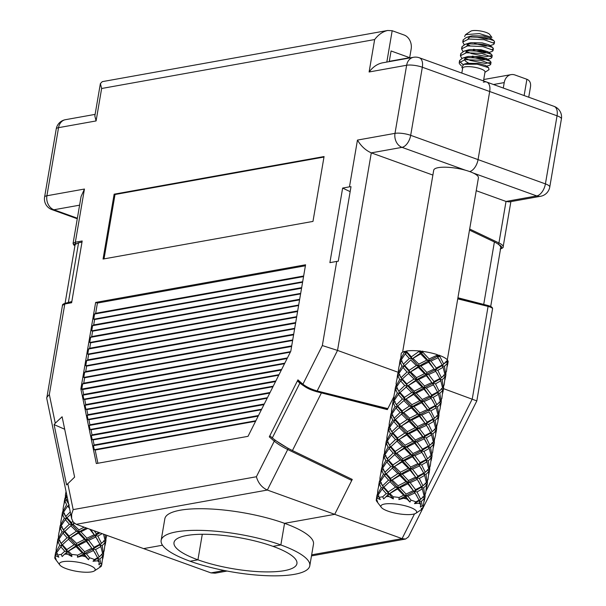 <?xml version="1.0" encoding="UTF-8"?>
<svg xmlns="http://www.w3.org/2000/svg" width="606" height="606" viewBox="0 0 606 606"><rect width="100%" height="100%" fill="white"/><g stroke="black" fill="none" stroke-linecap="round" stroke-linejoin="round"><path stroke-width="0.91" d="M309.787 565.792L313.484 544.173A75.402 19.157 -170.3 0 0 284.547 523.334L280.851 544.953A75.402 19.157 -170.3 0 0 204.07 530.477A75.402 19.157 -170.3 0 0 161.143 540.385A75.402 19.157 -170.3 0 0 190.079 561.224L197.927 559.823A62.365 15.839 9.7 0 1 173.998 542.582A62.365 15.839 9.7 0 1 209.502 534.386A62.365 15.839 9.7 0 1 273.003 546.362L280.851 544.953L273.003 546.362A62.365 15.839 9.7 0 1 296.932 563.595A62.365 15.839 9.7 0 1 261.428 571.791A62.365 15.839 9.7 0 1 197.927 559.823L190.079 561.224A75.402 19.157 -170.3 0 0 266.852 575.7A75.402 19.157 -170.3 0 0 309.787 565.792A75.402 19.157 -170.3 0 0 280.851 544.953L284.547 523.334L334.717 514.335L267.352 490.049L76.242 524.311L143.607 548.604L162.491 545.218L143.607 548.604L210.971 572.89L215.175 573.178L227.083 571.041M197.927 559.823L202.29 534.272L197.927 559.823M287.858 448.167A1.136 0.644 -64.2 0 1 287.721 449.516L267.352 490.049C261.853 487.504 258.201 483.065 256.391 476.748L274.268 441.183C277.806 444.062 282.29 446.834 287.721 449.516L351.753 480.429L334.717 514.335L352.26 479.429L292.44 450.546C284.328 446.455 277.624 442.244 272.321 437.926L269.829 435.752L297.379 380.947L298.205 381.151M386.916 409.239L387.348 409.618L393.855 396.672L387.855 408.618L386.848 409.179M465.438 170.225L402.013 147.356A11.34 6.31 -70.2 0 0 410.686 135.327L478.051 159.613A11.34 6.31 109.8 0 1 469.695 171.581A11.34 6.31 -70.2 0 0 478.051 159.613L489.686 91.514A11.34 6.31 -70.2 0 0 486.709 82.068A11.34 6.31 109.8 0 1 489.686 91.514L478.051 159.613L545.415 183.898L557.05 115.799L422.329 67.228L410.686 135.327A11.34 2.878 -170.3 0 0 394.998 133.358L357.457 140.084L349.465 186.853L342.64 188.072L329.891 262.648L336.716 261.421L322.339 345.556L302.909 384.204L297.925 379.856A1.136 0.924 131.1 0 0 298.061 381.03L303.053 385.378A1.136 0.924 -48.9 0 1 302.909 384.204C306.492 386.984 311.242 389.234 317.158 390.961L387.855 408.618M483.346 82.174L484.709 81.924A11.34 6.31 109.8 0 1 486.709 82.068L554.073 106.361A11.34 6.31 109.8 0 1 557.05 115.799A11.34 2.878 9.7 0 1 561.406 118.935A11.34 11.34 0 0 0 554.073 106.361M524.122 95.559L526.902 79.288L514.941 74.977A11.34 8.969 79.8 0 0 511.093 74.629A11.34 8.969 79.8 0 0 504.23 82.59L503.298 88.052M443.539 388.643L476.816 400.907L492.549 308.855M476.225 190.701L506.025 201.442L509.26 201.904L540.59 196.283A11.34 11.34 0 0 0 549.763 187.034A11.34 2.878 -170.3 0 0 545.415 183.898A11.34 6.31 109.8 0 1 536.742 195.935A11.34 8.969 79.8 0 0 540.59 196.283M161.143 540.385L164.84 518.766A75.402 19.157 -170.3 0 1 207.767 508.858A75.402 19.157 -170.3 0 1 284.547 523.334L334.717 514.335L402.073 538.628L405.573 539.037L408.482 536.871L422.609 508.76M316.196 391.574L387.348 409.618M65.092 303.25L75.144 244.445L78.568 242.771L81.984 242.165L71.826 301.561L65.789 303.114M272.321 437.926L299.872 383.121L297.379 380.947M299.872 383.121L303.25 385.545M426.056 490.913L472.256 398.998L488.08 306.416C491.08 307.227 492.572 308.037 492.557 308.848C492.761 307.447 491.14 306.31 487.671 305.439A1.136 0.651 104 0 1 488.08 306.416L457.735 298.849M526.902 79.288C529.849 80.492 531.038 83.067 530.47 87.014L528.727 97.218M498.094 244.097A1.136 0.606 -64.5 0 0 498.927 242.953C501.829 244.339 503.238 245.612 503.162 246.771L503.124 246.937M76.242 524.311L73.288 522.205L71.667 518.66L46.745 398.347L62.463 305.409L64.804 303.97L71.629 302.742L82.181 240.983L75.356 242.203L84.446 189.034L46.912 195.761L58.547 127.661L96.089 120.935L94.839 115.996L100.384 83.567L101.634 88.499L374.644 39.557C378.417 34.595 382.772 31.573 387.711 30.474L392.18 30.717L404.141 35.027A11.34 8.969 -100.2 0 1 411.163 49.033L409.679 57.684L391.067 50.972L389.249 61.638M297.925 379.856L269.284 436.843A1.136 0.924 131.1 0 1 270.253 436.123M290.782 351.26L248.021 436.335L96.324 463.537L80.863 388.9L95.642 302.424L305.568 264.784L290.782 351.26M258.179 416.133L93.438 445.668L94.278 449.713L95.165 450.031L255.596 421.268M93.438 445.668L94.119 444.978L93.074 439.926L92.188 439.608L91.347 435.57L92.021 434.873L90.976 429.828L267.178 398.233M269.753 393.105L89.256 425.465L90.089 429.502L90.976 429.828M89.256 425.465L89.93 424.776L88.885 419.723L272.965 386.719M275.541 381.583L87.166 415.36L87.999 419.405L88.885 419.723M87.166 415.36L87.84 414.671L86.794 409.618L278.752 375.205M281.328 370.069L85.067 405.255L85.908 409.3L86.794 409.618M85.067 405.255L85.749 404.566L84.696 399.513L284.54 363.683M287.115 358.555L82.977 395.157L83.81 399.195L84.696 399.513M82.977 395.157L83.651 394.461L82.636 389.537L80.863 388.9M97.899 463.257L95.165 450.031M258.489 415.511L94.119 444.978M261.383 409.747L93.074 439.926M302.583 282.237L94.604 319.529L93.68 324.93L301.659 287.645M300.591 293.887L92.612 331.171L91.688 336.58L299.667 299.288M298.599 305.53L90.62 342.822L89.696 348.223L297.675 310.931M296.607 317.173L88.627 354.465L87.703 359.873L295.683 322.581M294.622 328.823L86.635 366.107L85.711 371.516L293.698 334.224M292.63 340.466L84.651 377.758L83.726 383.159L291.706 345.875M290.327 352.169L82.636 389.537M287.433 357.926L83.651 394.461M302.667 281.745L93.718 319.21L94.597 314.044L95.665 313.287L97.414 303.061L305.394 265.769M95.665 313.287L303.651 275.995M281.646 369.44L85.749 404.566M275.859 380.962L87.84 414.671M270.071 392.476L89.93 424.776M92.021 434.873L264.277 403.99M324.066 156.553L114.14 194.185L103.058 259.05L312.976 221.41L324.066 156.553M55.275 423.223L62.107 416.761L74.614 477.119L66.584 484.929L54.093 424.601L55.275 423.223L49.328 394.506L64.804 303.97A1.136 0.894 79.8 0 1 65.471 303.174M351.753 480.429L351.919 479.27M398.134 372.273L337.527 350.419L322.339 345.556M432.881 175.073L371.296 152.863C365.623 150.349 361.009 146.091 357.457 140.084M487.709 305.447L457.924 297.766M469.483 230.113L494.39 241.968C498.753 244.104 500.859 246.059 500.723 247.831L490.701 306.462M350.154 191.655L342.64 188.072M349.465 186.853L351.003 186.693L338.262 261.224L336.716 261.421M64.698 429.253L54.093 424.601M389.294 61.335L409.679 57.684M93.718 319.21L94.604 319.529M97.414 303.061L95.642 302.424M290.592 351.647L81.772 389.082L82.658 389.4M81.772 389.082L82.651 383.924L83.726 383.159M292.713 339.974L83.764 377.44L84.651 377.758M83.764 377.44L84.643 372.281L85.711 371.516M294.705 328.331L85.749 365.789L86.635 366.107M85.749 365.789L86.635 360.631L87.703 359.873M296.698 316.68L87.741 354.146L88.627 354.465M87.741 354.146L88.627 348.988L89.696 348.223M298.682 305.038L89.733 342.496L90.62 342.822M89.733 342.496L90.612 337.337L91.688 336.58M300.674 293.387L91.726 330.853L92.612 331.171M91.726 330.853L92.604 325.695L93.68 324.93M261.648 409.224L92.188 439.608M263.966 404.619L91.347 435.57M90.089 429.502L267.435 397.71M87.999 419.405L273.23 386.189M85.908 409.3L279.018 374.675M83.81 399.195L284.805 363.161M291.607 346.458L82.651 383.924M293.592 334.815L84.643 372.281M295.584 323.165L86.635 360.631M297.576 311.522L88.627 348.988M299.569 299.879L90.612 337.337M301.561 288.229L92.604 325.695M303.545 276.586L94.597 314.044M94.278 449.713L255.861 420.738M323.983 157.045L115.026 194.503L114.14 194.185M115.026 194.503L104.027 258.876M46.73 397.453L49.328 394.506M71.667 518.66L71.629 514.244L73.167 509.601L67.781 483.588M486.709 82.068L419.344 57.782A11.34 6.31 -70.2 0 1 422.329 67.228A11.34 2.878 9.7 0 0 406.634 65.251L369.099 71.985C372.872 67.024 377.235 64.001 382.166 62.903L413.497 57.29A11.34 8.969 79.8 0 0 406.634 65.251L394.998 133.358A11.34 8.969 79.8 0 0 402.013 147.356L371.296 152.863L337.527 350.419L317.158 390.961A1.136 0.614 -76 0 1 316.385 391.627L387.014 409.262M387.711 30.474L102.285 81.651L100.384 83.567M73.068 243.423L81.075 196.533L84.446 189.034M74.924 245.733L73.637 244.885L73.076 243.347L75.356 242.203A1.136 0.894 -100.2 0 0 75.962 243.559M379.121 497.496L379.901 498.844L379.121 497.496A23.808 6.045 9.7 0 1 382.704 496.791L383.643 498.905L388.893 494.087L388.294 491.951L395.544 487.133L398.044 487.845L407.702 482.543L407.823 483.8L400.066 487.671L398.044 487.845L397.506 488.997L388.893 494.087L398.044 487.845L398.066 485.754L405.982 481.732L407.702 482.543L416.572 477.952L417.284 479.384L410.171 482.671L407.702 482.543L408.376 480.558L415.648 477.127L416.572 477.952L423.48 473.756L424.639 475.377L419.344 478.422L416.572 477.952L417.845 476.142L423.708 473.097L423.48 473.756L428.753 469.089L426.95 461.863L425.791 460.242L431.063 455.576L429.26 448.357L428.101 446.728L433.366 442.062L431.57 434.843L430.411 433.222L435.676 428.556L433.873 421.329L428.586 424.374L425.813 423.905L426.526 425.336L419.413 428.624L416.943 428.495L417.064 429.752L409.308 433.623L407.285 433.798L406.747 434.941L398.127 440.039L389.075 448.44L384.931 454.682L387.317 458.712L393.158 453.068L395.824 453.553L386.764 461.954L382.621 468.196L385.007 472.225L390.847 466.575L393.514 467.059L384.454 475.468L380.31 481.709L382.697 485.732L388.537 480.088L391.203 480.573L400.354 474.331L399.816 475.483L391.203 480.573L387.499 483.739L391.203 480.573L390.605 478.437L397.854 473.619L400.354 474.331L410.012 469.029L410.133 470.294L402.376 474.165L400.354 474.331L400.377 472.241L408.292 468.218L410.012 469.029L418.882 464.446L419.594 465.87L412.481 469.158L410.012 469.029L410.686 467.044L417.958 463.613L418.882 464.446L425.791 460.242L429.465 457.129M382.704 496.791L386.227 493.602L388.893 494.087L386.014 496.564A23.808 6.045 9.7 0 1 389.082 496.572L393.347 498.912L393.158 496.799A23.808 6.045 9.7 0 1 399.149 497.511L398.915 499.579L414.262 491.466L414.974 492.898L407.861 496.185L405.391 496.056L405.512 497.314L403.52 498.291A23.808 6.045 9.7 0 1 407.012 499.071L405.512 497.314M398.915 499.579L403.52 498.291M399.149 497.511L403.672 495.246L405.391 496.056L406.065 494.072L413.345 490.64L414.262 491.466L421.17 487.269L422.329 488.89L417.034 491.936L414.262 491.466L415.534 489.648L421.397 486.61L421.17 487.269L426.442 482.603L424.639 475.377M400.998 414.496L411.898 406.77L421.556 401.467L422.238 399.483L429.51 396.051L430.427 396.885L437.343 392.68L438.494 394.301L433.199 397.347L430.427 396.885L431.146 398.309L424.033 401.596L421.556 401.467L430.427 396.885L431.699 395.067L437.57 392.021L437.343 392.68L442.607 388.014L440.804 380.795L439.645 379.167L444.918 374.5L443.115 367.281L441.956 365.66L447.599 360.146A23.808 6.045 9.7 0 0 439.698 355.495L439.145 356.608L438.63 355.661M437.941 414.655L438.729 414.08L437.502 406.853L435.032 406.194L440.297 401.528L438.494 394.301M439.1 401.99L440.479 403.808L437.502 406.853M435.631 428.169L436.418 427.594L435.191 420.367L432.722 419.708L434.434 418.087L430.896 410.86L436.184 407.815L435.032 406.194L438.706 403.081M430.896 410.86L428.124 410.398L435.032 406.194L435.26 405.535L431.146 398.309M398.687 428.01L409.588 420.284L428.124 410.398L429.389 408.58L435.26 405.535M385.954 455.492L384.045 456.75L382.81 461.287M438.077 420.261L439.032 413.565M435.191 420.367L438.168 417.322L436.79 415.504M396.377 441.524L407.285 433.798L425.813 423.905L434.032 418.632L437.986 415.042L436.184 407.815M383.151 459.651L384.499 452.849M438.729 414.08L440.168 408.368L440.479 403.808M434.434 418.087L436.396 416.595M380.5 474.801L381.735 470.264L383.643 469.006M435.767 433.767L436.729 427.071M382.818 467.794L382.295 467.014L385.78 460.628L388.393 460.81L387.317 458.712M380.841 473.165L382.189 466.362M436.418 427.594L437.858 421.882L438.168 417.322M391.756 468.544L402.664 460.825L402.126 461.969L393.514 467.059L392.915 464.931L400.165 460.113L402.664 460.825L412.322 455.515L412.444 456.78L404.687 460.651L402.664 460.825L402.679 458.727L410.595 454.712L412.322 455.515L421.193 450.932L421.905 452.356L414.792 455.644L412.322 455.515L412.997 453.538L420.269 450.099L421.193 450.932L428.101 446.728L431.775 443.622M380.507 481.308L379.985 480.528L383.469 474.142L386.083 474.316L385.007 472.225M416.473 511.244A18.142 4.606 9.7 0 1 415.837 513.282A18.142 4.606 9.7 0 1 398.013 513.683A18.142 4.606 9.7 0 1 381.325 507.381A18.142 4.606 9.7 0 1 395.445 504.018A18.142 4.606 9.7 0 1 416.473 511.244M407.012 499.071L409.944 502.041L411.027 500.17A23.808 6.045 9.7 0 1 415.921 501.882L414.489 503.639L418.791 503.2A23.808 6.045 9.7 0 1 420.662 504.306L420.382 507.108L422.268 505.624A23.808 6.045 9.7 0 1 422.927 506.502A23.808 6.045 9.7 0 1 423.193 507.336L421.238 508.699L422.89 508.426A23.808 6.045 9.7 0 1 422.087 509.169A23.808 6.045 9.7 0 1 422.041 509.199M379.901 498.844L380.318 499.564L377.379 498.261L377.121 497.284L376.531 499.041A23.808 6.045 9.7 0 1 377.379 498.261M381.325 507.381L376.796 501.427A23.808 6.045 9.7 0 1 376.228 500.132L377.621 502.01L376.531 499.041M388.294 491.951L383.863 487.126L387.499 483.739M383.863 487.126L383.772 487.83L382.697 485.732M403.308 400.983L414.209 393.264L414.231 391.165L422.147 387.151L423.867 387.954L432.737 383.371L433.457 384.795L426.336 388.082L423.867 387.954L423.988 389.219L416.231 393.089L414.209 393.264L423.867 387.954L424.541 385.977L431.82 382.537L432.737 383.371L439.645 379.167L443.327 376.061M405.611 387.469L407.368 385.992L406.777 383.856L414.019 379.038L416.519 379.75L426.177 374.447L426.298 375.705L418.541 379.576L416.519 379.75L415.989 380.894L408.391 385.507L416.519 379.75L416.542 377.652L424.458 373.637L426.177 374.447L435.047 369.857L435.767 371.281L428.647 374.576L426.177 374.447L426.851 372.463L434.131 369.031L435.047 369.857L441.956 365.66L443.668 364.039L439.615 355.987M406.777 383.856L402.339 379.023L402.248 379.735L401.172 377.636L407.012 371.993L409.679 372.478L418.829 366.236L418.299 367.387L409.679 372.478L405.975 375.644L409.679 372.478L409.088 370.342L416.33 365.524L418.829 366.236L428.487 360.934L428.609 362.191L420.852 366.062L418.829 366.236L418.852 364.138L426.768 360.123L428.487 360.934L437.358 356.343L438.077 357.775L430.957 361.062L428.487 360.934L429.162 358.949L422.45 351.851L422.405 352.578M402.339 379.023L405.975 375.644M410.232 360.449L402.929 367.365L398.793 373.607L401.172 377.636M400.771 358.919L401.187 353.79A23.808 6.045 9.7 0 1 404.869 351.336L400.771 358.919L401.301 359.691M405.164 352.586L406.868 352.707L405.24 353.859L401.104 360.1L404.558 366.221L403.482 364.123L409.323 358.479L411.989 358.964L421.14 352.722L420.609 353.874L411.989 358.964L411.391 356.828L406.528 351.495L406.868 352.707L405.884 351.132M398.975 366.706L400.218 362.161L402.126 360.903M398.99 373.205L398.46 372.432L401.945 366.047L404.558 366.221L423.867 387.954L433.063 401.286M403.482 364.123L402.028 362.055M409.323 358.479L405.24 353.859M409.088 370.342L404.649 365.509M416.33 365.524L410.838 360.07M416.542 377.652L410.701 371.993M424.458 373.637L418.299 367.387M424.541 385.977L418.541 379.576M431.82 382.537L426.298 375.705M431.699 395.067L426.336 388.082M437.57 392.021L433.457 384.795M406.065 494.072L400.066 487.671M413.337 490.64L407.823 483.8M436.744 404.573L433.199 397.347M382.295 467.014L382.234 464.65M385.78 460.628L384.045 456.75M390.847 466.575L386.764 461.954M405.179 352.556L404.785 351.836M399.316 365.062L400.664 358.26M390.605 478.437L386.173 473.612M397.854 473.619L392.362 468.173M398.066 485.754L392.226 480.096M405.982 481.732L399.816 475.483M411.027 500.17L407.861 496.185M415.921 501.882L419.087 500.124L414.974 492.898M422.268 505.624L421.329 501.442L418.86 500.776L424.132 496.117L422.329 488.89M422.935 496.572L424.314 498.397L421.329 501.442M418.791 503.2L420.019 502.404L418.86 500.776L422.533 497.67M414.489 503.639L418.86 500.776L419.087 500.124M441.41 388.476L442.789 390.294L439.812 393.339L437.343 392.68L441.017 389.567M388.264 441.979L386.355 443.236L385.121 447.781M440.388 406.747L441.342 400.051M385.454 446.137L386.81 439.335M440.251 401.142L441.857 398.49L442.789 390.294M385.128 454.28L384.605 453.508L388.09 447.114L390.703 447.296L389.628 445.198L395.468 439.555L398.127 440.039L397.536 437.903L404.778 433.085L407.285 433.798L407.3 431.699L415.216 427.685L416.943 428.495L417.617 426.51L424.889 423.079L425.813 423.905L427.078 422.094L421.723 415.11L428.836 411.822L430.76 414.799L428.836 411.822M394.067 455.03L404.975 447.311L404.437 448.455L395.824 453.553L395.226 451.417L402.467 446.599L404.975 447.311L414.633 442.009L414.754 443.266L406.997 447.137L404.975 447.311L404.99 445.213L412.906 441.198L414.633 442.009L423.503 437.418L424.215 438.842L417.102 442.13L414.633 442.009L415.307 440.024L422.579 436.593L423.503 437.418L430.411 433.222L432.123 431.601L428.586 424.374M439.047 391.059L435.509 383.833L440.804 380.795M435.509 383.833L432.737 383.371L434.01 381.553L439.88 378.508L439.645 379.167L442.115 379.833L445.099 376.788L443.721 374.962M411.391 356.828L419.617 351.01A23.808 6.045 9.7 0 0 406.611 350.995L406.528 351.495M418.852 364.138L413.012 358.487M426.768 360.123L420.609 353.874M426.851 372.463L420.852 366.062M434.131 369.031L428.609 362.191M434.01 381.553L428.647 374.576M439.88 378.508L435.767 371.281M415.534 489.648L410.171 482.671M421.397 486.61L417.284 479.384M441.032 400.566L439.812 393.339M423.193 507.336L424.314 498.397M384.605 453.508L384.545 451.144M388.09 447.114L386.355 443.236M393.158 453.068L389.075 448.44M392.915 464.931L388.484 460.098M400.157 460.113L394.673 454.659M400.377 472.241L394.536 466.582M408.292 468.218L402.126 461.969M419.564 352.237L419.534 351.503M419.541 352.26L421.14 352.722L422.443 351.995M408.376 480.558L402.376 474.165M415.648 477.127L410.133 470.294M420.572 499.162L417.034 491.936M425.245 483.065L426.624 484.883L423.639 487.928L421.17 487.269L424.844 484.156M390.575 428.465L388.666 429.722L387.431 434.267M424.215 501.329L425.177 494.632M442.698 393.233L443.653 386.537M387.764 432.623L389.12 425.821M424.079 495.731L425.685 493.079L426.624 484.883M387.439 440.767L386.908 439.994L390.393 433.608L393.014 433.782L391.385 434.926L387.242 441.168L389.628 445.198M422.89 508.426L422.791 507.616M442.554 387.635L444.168 384.977L445.099 376.788M441.357 377.546L437.82 370.327L443.115 367.281M437.82 370.327L435.047 369.857L436.32 368.039L442.191 365.001L441.956 365.66L444.425 366.319L447.41 363.274L446.031 361.456M429.162 358.949L437.237 355.154L437.32 354.654A23.808 6.045 9.7 0 0 422.533 351.359L422.45 351.851M436.32 368.039L430.957 361.062M442.191 365.001L438.077 357.775M443.342 387.052L442.115 379.833M422.882 485.648L419.344 478.422M386.908 439.994L386.855 437.63M390.393 433.608L388.666 429.722M395.468 439.555L391.385 434.926M395.226 451.417L390.794 446.584M402.467 446.599L396.983 441.145M402.679 458.727L396.847 453.068M410.595 454.712L404.437 448.455M401.945 366.047L400.218 362.161M398.46 372.432L398.4 370.069M410.686 467.044L404.687 460.651M417.958 463.613L412.444 456.78M422.42 352.601L421.14 352.722L421.155 351.328L422.746 351.154M417.845 476.142L412.481 469.158M423.708 473.097L419.594 465.87M439.153 356.639L437.358 356.343L436.797 355.813L437.237 355.154M424.867 495.155L423.639 487.928M419.928 350.813L421.155 351.328M427.548 469.552L428.934 471.37L425.95 474.415L423.48 473.756L427.154 470.642M392.885 414.951L390.976 416.208L389.741 420.753M426.526 487.822L427.488 481.126M390.075 419.117L391.431 412.315M426.389 482.217L427.995 479.566L428.934 471.37M389.749 427.253L389.219 426.48L392.703 420.094L395.324 420.269L393.688 421.42L389.552 427.662L391.938 431.684L397.778 426.041L400.437 426.526L393.105 433.07L393.014 433.782L391.938 431.684M425.192 472.135L421.655 464.908L426.95 461.863M421.655 464.908L418.882 464.446L420.147 462.628L426.018 459.583L425.791 460.242L428.26 460.901L431.245 457.856L429.859 456.038M445.009 379.72L445.963 373.023M444.865 374.122L446.478 371.463L447.41 363.274M443.668 364.039L445.63 362.547M445.652 373.538L444.425 366.319M427.177 481.641L425.95 474.415M389.219 426.48L389.166 424.117M392.703 420.094L390.976 416.208M397.778 426.041L393.688 421.42M397.536 437.903L393.105 433.07M404.778 433.085L399.293 427.631M404.99 445.213L399.157 439.555M412.906 441.198L406.747 434.941M412.997 453.538L406.997 447.137M420.269 450.099L414.754 443.266M420.147 462.628L414.792 455.644M426.018 459.583L421.905 452.356M407.012 371.993L402.929 367.365M439.994 360.752L437.358 356.343L439.024 355.124M439.698 355.495L438.206 355.131L437.358 356.343L436.903 355.661M437.274 354.995L438.206 355.131M428.836 474.309L429.798 467.612M395.195 401.445L393.286 402.702L392.044 407.24M428.7 468.703L430.305 466.052L431.245 457.856M392.385 405.603L393.741 398.801M392.059 413.747L391.529 412.966L395.014 406.581L397.634 406.755L395.998 407.906L391.862 414.148L394.248 418.17L400.089 412.527L402.748 413.012L395.415 419.564L395.324 420.269L394.248 418.17M429.813 445.107L426.276 437.888L423.503 437.418L416.943 428.495L409.588 420.284L409.058 421.435L400.437 426.526L399.846 424.389L407.088 419.572L409.588 420.284L409.611 418.193L417.526 414.171L419.254 414.981L419.367 416.239L411.618 420.109L409.588 420.284L402.748 413.012L402.157 410.876L409.398 406.058L411.898 406.77L411.368 407.921L402.748 413.012L397.634 406.755L396.559 404.664L402.392 399.013L405.058 399.498L397.718 406.05L397.634 406.755L395.097 402.589L394.173 400.634L398.309 394.392L399.945 393.249L398.862 391.15L404.702 385.507L407.368 385.992L406.217 387.098L411.709 392.552L414.209 393.264L413.678 394.408L419.837 400.664L421.556 401.467L421.678 402.732L428.124 410.398L421.556 401.467L402.248 379.735L400.619 380.879L404.702 385.507M427.503 458.621L423.965 451.394L429.26 448.357M423.965 451.394L421.193 450.932L422.458 449.114L428.328 446.069L428.101 446.728L430.571 447.395L433.555 444.342L432.169 442.524M447.311 366.206L447.963 361.479L447.289 361.964L446.864 361.396M447.963 361.479L448.054 360.979A23.808 6.045 9.7 0 1 448.122 361.812L447.652 364.592M391.529 412.966L391.476 410.603M395.014 406.581L393.286 402.702M400.089 412.527L395.998 407.906M399.846 424.389L395.415 419.564M407.088 419.572L401.604 414.125M407.3 431.699L401.467 426.048M415.216 427.685L409.058 421.435M415.307 440.024L409.308 433.623M422.579 436.593L417.064 429.752M422.458 449.114L417.102 442.13M428.328 446.069L424.215 438.842M429.487 468.127L428.26 460.901M414.019 379.038L408.527 373.584M448.054 360.979L447.319 360.881M394.37 400.233L393.839 399.452L397.324 393.067L399.945 393.249L396.483 387.12L400.619 380.879M426.276 437.888L431.57 434.843M426.139 441.819L423.503 437.418L424.768 435.6L430.639 432.563L430.411 433.222L432.881 433.881L435.858 430.836L435.547 435.396L434.108 441.1L432.881 433.881M431.146 460.795L432.108 454.099M397.506 387.931L395.597 389.188L394.354 393.726M431.01 455.197L432.616 452.538L433.555 444.342M394.695 392.09L396.051 385.287M396.559 404.664L395.097 402.589M402.392 399.013L398.309 394.392M422.147 387.151L415.989 380.894M414.231 391.165L408.391 385.507M402.157 410.876L397.718 406.05M409.398 406.058L403.914 400.611M409.611 418.193L403.77 412.534M417.526 414.171L411.368 407.921M417.617 426.51L411.618 420.109M424.889 423.079L419.367 416.239M424.768 435.6L419.413 428.624M430.639 432.563L426.526 425.336M431.798 454.614L430.571 447.395M393.839 399.452L393.779 397.089M397.324 393.067L395.597 389.188M376.228 500.132L377.568 493.382M421.723 415.11L419.254 414.981L419.928 412.997L413.921 406.603L411.898 406.77L411.921 404.679L406.081 399.021L405.058 399.498L404.467 397.369L400.028 392.536L406.217 387.098M404.467 397.369L411.709 392.552M400.028 392.536L399.945 393.249L405.058 399.498L419.254 414.981L428.45 428.313M411.921 404.679L419.837 400.664M406.081 399.021L413.678 394.408M429.51 396.051L423.988 389.219M422.238 399.483L416.231 393.089M419.928 412.997L427.2 409.565M413.921 406.603L421.678 402.732M427.078 422.094L432.949 419.049L430.76 414.799M432.123 431.601L434.085 430.108M432.949 419.049L432.722 419.708L433.873 421.329M397.006 378.576L398.354 371.773M434.479 429.018L435.858 430.836M433.457 447.281L434.419 440.585M396.68 386.719L396.089 383.583M396.15 385.946L399.634 379.553L397.907 375.675L396.665 380.22M381.333 482.512L379.432 483.77L378.189 488.315M399.816 374.417L397.907 375.675M433.32 441.683L434.108 441.1M378.53 486.679L379.879 479.876M398.862 391.15L397.407 389.082M378.205 494.814L377.674 494.041L381.159 487.656L383.772 487.83L382.144 488.981L378.008 495.223L378.932 497.178M379.023 496.026L377.121 497.284M399.634 379.553L402.248 379.735L399.718 375.568M377.674 494.041L377.614 491.678M381.159 487.656L379.432 483.77M386.227 493.602L382.144 488.981M403.672 495.246L397.506 488.997M393.158 496.799L389.916 493.602M429.389 408.58L424.033 401.596M420.662 504.306L420.019 502.404M383.469 474.142L381.735 470.264M379.985 480.528L379.924 478.164M388.537 480.088L384.454 475.468M395.544 487.133L390.052 481.679M389.082 496.572L387.742 495.193M405.899 351.116L405.808 351.647L404.869 351.336M419.981 351.503L419.95 350.798L419.86 351.328L419.617 351.01M402.611 352.162L433.714 170.21A22.68 5.757 9.7 0 1 455.204 168.059A22.68 5.757 9.7 0 1 478.278 176.876A22.68 5.757 9.7 0 1 478.422 177.853L447.319 359.805M461.817 73.091L462.666 68.13A11.34 2.878 9.7 0 1 474.324 67.205A11.34 2.878 9.7 0 1 485.02 71.955L483.49 80.909M465.499 34.656L479.452 33.588L491.943 37.451L489.686 34.474A9.976 2.538 -170.3 0 0 480.513 31.004A9.976 2.538 -170.3 0 0 470.71 31.232L465.499 34.656L464.613 36.58M493.428 42.731A15.65 3.977 -170.3 0 0 494.238 42.193L494.557 41.746L493.807 40.617L484.489 37.587L469.036 36.913L466.264 37.489L463.12 39.898L463.295 41.011M467.021 44.299L469.87 45.677M492.057 49.457L493.382 48.609L492.633 47.48L483.315 44.458L467.862 43.776L465.09 44.352L461.946 46.768L462.12 47.874M465.847 51.162L471.551 53.616L486.61 56.578L492.208 55.472L491.458 54.343L482.141 51.321L466.688 50.646L463.916 51.215L460.772 53.631L460.946 54.745M464.673 58.024L470.377 60.479L485.444 63.441L491.034 62.335L490.292 61.214L480.967 58.184L465.514 57.509L462.749 58.078L459.598 60.494L459.734 61.517L462.969 64.577M490.065 45.586L493.17 44.632L494.193 43.859L493.988 43.253L484.126 39.708L468.673 39.034L462.757 42.019L464.158 44.685M473.491 49.237L488.072 51.851M488.89 52.449L492.004 51.495L493.019 50.73L492.814 50.116L482.952 46.579L467.499 45.897L461.583 48.889L462.984 51.548M472.316 56.1L486.898 58.714M487.716 59.312L490.83 58.358L491.845 57.593L491.64 56.979L481.778 53.442L466.325 52.767L460.408 55.752L461.81 58.411M486.542 66.175L489.656 65.221L490.671 64.456L490.466 63.842L480.603 60.305L465.15 59.63L459.234 62.615L459.371 63.638L461.408 65.902M462.598 68.516L461.795 67.455L463.726 64.312L477.255 64.183L488.565 67.698L489.012 69.667L484.952 72.334M477.407 37.261L486.701 39.185L490.186 39.042M493.807 40.617L490.307 38.034L483.353 36.004L472.104 35.83L470.377 36.224L467.9 39.148M474.43 43.503L485.527 46.056L489.012 45.904M492.633 47.48L489.133 44.897L482.179 42.874L470.93 42.7L469.203 43.087L466.726 46.018M473.256 50.366L484.353 52.919L487.838 52.775M491.458 54.343L487.959 51.76L481.005 49.737L469.756 49.563L468.029 49.95L465.552 52.881M472.082 57.229L483.187 59.782L486.663 59.638M490.292 61.214L486.785 58.623L479.831 56.6L468.582 56.426L466.862 56.82L464.34 59.646L466.09 61.63L468.627 63.13M488.58 67.683L485.611 65.486L478.664 63.463L467.408 63.289L464.688 64.062M393.347 498.912L383.772 487.83L381.242 483.664M423.829 455.333L414.633 442.009L400.437 426.526L395.324 420.269L392.794 416.102M421.518 468.847L412.322 455.515L398.127 440.039L393.014 433.782L390.484 429.616M437.683 374.258L428.487 360.934L419.958 351.525L419.557 352.237M419.208 482.361L410.012 469.029L395.824 453.553L390.703 447.296L388.173 443.13M405.172 352.563L406.27 351.806L406.05 351.374M435.373 387.772L426.177 374.447L411.989 358.964L406.262 351.828M416.898 495.867L407.702 482.543L393.514 467.059L388.393 460.81L385.863 456.644M409.944 502.041L405.391 496.056L391.203 480.573L386.083 474.316L383.553 470.15M64.054 554.604L67.425 551.725L66.827 549.589L74.068 544.771L76.576 545.483L86.234 540.181L86.355 541.438L78.598 545.309L76.576 545.483L76.038 546.627L67.425 551.725L76.576 545.483L76.591 543.385L84.507 539.37L86.234 540.181L95.104 535.59L95.816 537.022L88.703 540.31L86.234 540.181L86.908 538.196L94.18 534.765L95.104 535.59L99.929 532.856M57.653 555.126L58.434 556.475L57.653 555.126A23.808 6.045 9.7 0 1 61.236 554.422L62.176 556.543L64.539 554.202A23.808 6.045 9.7 0 1 67.614 554.202L71.879 556.55L71.69 554.437A23.808 6.045 9.7 0 1 77.682 555.149L77.447 557.217L92.794 549.104L93.506 550.528L86.393 553.816L83.923 553.695L84.045 554.952L82.052 555.929A23.808 6.045 9.7 0 1 85.544 556.709L84.045 554.952M77.447 557.217L82.052 555.929M77.682 555.149L82.204 552.884L83.923 553.695L84.598 551.71L91.87 548.278L92.794 549.104L99.702 544.908L100.861 546.529L95.566 549.574L92.794 549.104L94.059 547.286L99.929 544.249L99.702 544.908L104.974 540.241L103.611 534.272M64.486 513.13L62.577 514.388L61.342 518.925M61.676 517.289L63.032 510.487M61.35 525.432L60.82 524.652L64.304 518.266L66.925 518.441L65.296 519.592L61.153 525.834L63.539 529.856L69.379 524.213L72.038 524.698L62.986 533.106L58.843 539.348L61.229 543.37L67.069 537.727L69.728 538.211L78.886 531.97L78.348 533.121L69.728 538.211L66.031 541.378L69.728 538.211L69.137 536.075L76.379 531.257L78.886 531.97L86.226 527.909M59.032 532.439L60.267 527.894L62.176 526.637M59.365 530.803L60.721 524.001M70.288 526.182L74.121 523.076M59.04 538.939L58.517 538.166L62.001 531.78L64.615 531.954L63.539 529.856M95.006 568.882A18.142 4.606 9.7 0 1 94.369 570.92A18.142 4.606 9.7 0 1 76.538 571.314A18.142 4.606 9.7 0 1 59.858 565.019A18.142 4.606 9.7 0 1 73.977 561.648A18.142 4.606 9.7 0 1 95.006 568.882M85.544 556.709L88.476 559.679L89.559 557.8A23.808 6.045 9.7 0 1 94.453 559.52L93.013 561.27L97.324 560.838A23.808 6.045 9.7 0 1 99.195 561.944L98.914 564.747L100.801 563.262A23.808 6.045 9.7 0 1 101.46 564.141A23.808 6.045 9.7 0 1 101.725 564.974L99.77 566.337L101.422 566.065A23.808 6.045 9.7 0 1 100.619 566.807A23.808 6.045 9.7 0 1 100.573 566.837M64.077 554.588L67.425 551.725L62.304 545.468L61.229 543.37M58.434 556.475L58.85 557.194L55.911 555.899L55.646 554.922L55.055 556.679A23.808 6.045 9.7 0 1 55.911 555.899M59.858 565.019L55.328 559.065A23.808 6.045 9.7 0 1 54.752 557.77L56.153 559.649L55.055 556.679M66.827 549.589L62.395 544.756L66.031 541.378M62.395 544.756L56.532 552.854L57.464 554.816M84.598 551.71L78.598 545.309M91.87 548.278L86.355 541.438M60.82 524.652L60.767 522.289M64.304 518.266L62.577 514.388M69.379 524.213L65.296 519.592M69.137 536.075L64.706 531.25M76.379 531.257L70.894 525.803M76.591 543.385L70.758 537.727M84.507 539.37L78.348 533.121M89.559 557.8L86.393 553.816M94.453 559.52L97.619 557.755L93.506 550.528M100.801 563.262L99.861 559.08L97.392 558.414L102.664 553.748L100.861 546.529M101.46 554.21L102.846 556.028L99.861 559.08M97.324 560.838L98.551 560.042L97.392 558.414L101.066 555.308M93.013 561.27L97.392 558.414L97.619 557.755M66.796 499.617L64.887 500.874L63.653 505.412M63.986 503.775L65.342 496.973M69.236 504.934L67.599 506.078L63.463 512.32L65.849 516.35L70.273 511.918M63.66 511.918L63.13 511.138L66.615 504.753L64.887 500.874M86.908 538.196L80.909 531.795L78.886 531.97L78.901 529.879L73.068 524.22L72.038 524.698L71.447 522.561L67.016 517.736L70.652 514.35M67.016 517.736L66.925 518.441L65.849 516.35M73.068 524.22L74.402 523.304M71.447 522.561L72.811 521.546M80.909 531.795L87.438 528.523M78.901 529.879L84.181 527.175M94.059 547.286L88.703 540.31M99.929 544.249L95.816 537.022M101.725 564.974L102.846 556.028M63.13 511.138L63.077 508.775M69.531 508.336L67.599 506.078M94.18 534.765L89.741 529.182M99.104 556.793L95.566 549.574M102.611 553.369L103.399 552.786L102.172 545.567L99.702 544.908L101.414 543.287L97.877 536.06L102.179 533.666M97.877 536.06L95.104 535.59L96.369 533.772L99.013 532.522M103.77 540.703L105.156 542.521L102.172 545.567M101.414 543.287L103.376 541.794M102.747 558.967L103.709 552.271M103.399 552.786L104.217 550.71L105.156 542.521M68.546 503.594L65.774 498.806L67.061 496.435M101.422 566.065L101.323 565.254M65.971 498.405L65.44 497.632L66.721 494.784M65.44 497.632L65.387 495.269M96.369 533.772L94.18 530.78M105.058 545.453L106.02 538.757M104.921 539.855L105.709 539.279L106.845 535.348M105.709 539.279L105.156 534.734M54.752 557.77L56.1 551.021M59.865 540.151L57.956 541.408L56.722 545.953M57.055 544.309L58.411 537.507M57.555 553.664L55.646 554.922M56.729 552.452L56.206 551.68L59.691 545.294L62.304 545.468L59.774 541.302M56.206 551.68L56.146 549.316M59.691 545.294L57.956 541.408M61.236 554.422L64.759 551.24L60.676 546.612M82.204 552.884L76.038 546.627M71.69 554.437L68.448 551.24M64.759 551.24L67.425 551.725L71.879 556.55M99.195 561.944L98.551 560.042M62.001 531.78L60.267 527.894M58.517 538.166L58.456 535.802M67.069 537.727L62.986 533.106M74.068 544.771L68.584 539.317M67.614 554.202L66.274 552.831M97.74 539.999L90.824 529.568M68.645 504.078L66.705 500.768M95.43 553.505L86.234 540.181L72.038 524.698L66.925 518.441L64.395 514.274M88.476 559.679L83.923 553.695L69.728 538.211L64.615 531.954L62.085 527.788M473.316 173.066L536.742 195.935L506.025 201.442L498.927 242.953L469.673 229.03M210.971 572.89L224.296 570.504M311.658 554.838L402.073 538.628L414.519 513.873M292.44 450.546L321.301 393.12M500.571 248.725C502.692 247.748 501.98 246.286 498.42 244.339M78.568 242.771L68.417 302.174M493.496 84.514L504.23 82.59M487.504 305.432A1.136 0.651 104 0 1 487.671 305.439L457.878 298.008M369.099 71.985L374.644 39.557M96.089 120.935L101.634 88.499M256.391 476.748L73.167 509.601M275.601 440.494A1.136 0.924 -48.9 0 0 274.268 441.183L269.284 436.843M79.598 205.169L53.926 209.767A11.34 8.969 -100.2 0 1 46.912 195.761A11.34 2.878 -170.3 0 0 44.594 197.048L56.237 128.949A11.34 2.878 9.7 0 1 58.547 127.661A11.34 8.969 -100.2 0 1 65.41 119.7A11.34 11.34 0 0 0 56.237 128.949M77.363 218.221L53.926 209.767A11.34 6.31 -70.2 0 1 51.927 209.623L77.273 218.766M494.39 241.968L483.755 304.204M386.817 62.07L392.18 30.717M75.705 243.718C73.841 244.18 73.591 244.816 74.939 245.635M276.086 440.842L287.365 447.902M303.371 385.545C306.598 388.045 310.886 390.044 316.234 391.544A1.136 0.614 -76 0 0 316.385 391.627L303.053 385.378A1.136 0.924 -48.9 0 0 303.371 385.545M422.874 508.229L476.816 400.907M311.476 555.907L405.573 539.037M549.763 187.034L561.406 118.935M503.162 246.786L510.881 201.609M483.724 79.53L511.093 74.629M500.139 249.021C502.503 248.24 503.51 247.49 503.162 246.763M419.344 57.782A11.34 11.34 0 0 0 413.497 57.29M95.119 114.375L65.41 119.7M44.594 197.048A11.34 11.34 0 0 0 51.927 209.623M62.463 305.424C62.213 304.629 63.221 303.871 65.486 303.167L71.743 302.046M415.837 513.282L422.087 509.169M383.984 454.394L383.363 458.03M382.818 461.242L382.227 464.688M438.994 415.216L438.411 418.663M386.295 440.88L385.674 444.516M385.128 447.728L384.537 451.182M441.304 401.71L440.713 405.156M400.157 359.805L399.536 363.441M388.605 427.366L387.984 431.002M387.439 434.222L386.848 437.668M443.615 388.196L443.024 391.643M425.139 496.291L424.548 499.738M398.983 366.66L398.392 370.107M445.925 374.682L445.334 378.129M390.915 413.86L390.294 417.489M389.749 420.708L389.158 424.155M427.45 482.777L426.859 486.224M429.76 469.264L429.169 472.718M392.052 407.194L391.468 410.641M393.226 400.346L392.605 403.982M395.536 386.833L394.915 390.469M432.07 455.757L431.48 459.204M394.362 393.68L393.779 397.127M377.061 494.928L376.44 498.556M397.847 373.319L397.225 376.955M434.373 442.244L433.79 445.69M396.672 380.167L396.089 383.621M379.371 481.422L378.75 485.05M378.197 488.269L377.606 491.716M381.682 467.908L381.053 471.544M380.507 474.756L379.917 478.202M436.684 428.73L436.1 432.176M490.671 64.456L491.034 62.335M491.845 57.593L492.208 55.472M493.019 50.73L493.382 48.609M494.193 43.859L494.557 41.746M459.234 62.615L459.598 60.494M460.408 55.752L460.772 53.631M461.583 48.889L461.946 46.768M462.757 42.026L463.12 39.905M470.377 36.224L466.264 37.489M469.203 43.087L465.09 44.352M468.029 49.95L463.916 51.215M466.862 56.82L462.749 58.078M465.688 63.683L463.719 64.289M94.369 570.92L100.619 566.807M62.516 512.032L61.895 515.668M61.35 518.88L60.759 522.327M64.827 498.518L64.206 502.154M63.66 505.366L63.069 508.813M65.963 491.852L65.38 495.307M103.671 553.929L103.081 557.376M105.982 540.416L105.391 543.862M55.585 552.566L54.972 556.194M57.896 539.052L57.275 542.688M56.729 545.908L56.138 549.354M60.206 525.546L59.585 529.174M59.04 532.394L58.449 535.84"/></g></svg>
